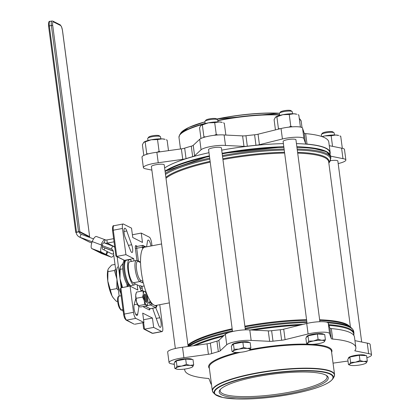 <?xml version="1.0" encoding="UTF-8"?>
<svg xmlns="http://www.w3.org/2000/svg" width="420" height="420" viewBox="0 0 420 420"><rect width="100%" height="100%" fill="white"/><g stroke="black" fill="none" stroke-linecap="round" stroke-linejoin="round"><path stroke-width="0.63" d="M128.305 285.269A12.322 3.36 -100.8 0 1 123.207 272.669A12.322 3.36 -100.8 0 1 124.425 261.193L125.444 260.998A12.322 3.36 -100.8 0 1 125.459 260.993A12.322 3.36 -100.8 0 0 124.226 272.475A12.322 3.36 -100.8 0 0 129.323 285.075A12.322 3.36 -100.8 0 0 130.053 285.206L129.035 285.401A12.322 3.36 -100.8 0 1 128.305 285.269M119.611 271.798L119.123 271.887M142.06 286.881L139.776 287.317M142.59 290.918L140.889 290.204A18.874 5.15 -100.8 0 1 139.314 285.905L140.59 285.658L141.992 286.372L142.59 290.918M138.238 260.941L138.673 261.161M139.314 285.905L133.203 282.807A10.789 2.94 -100.8 0 1 128.74 271.777A10.789 2.94 -100.8 0 1 129.806 261.728L136.432 260.468A10.789 2.94 79.2 0 0 135.371 270.512A10.789 2.94 79.2 0 0 139.834 281.547L142.291 282.791L143.309 282.597A29.663 8.09 -100.8 0 0 150.518 301.513L149.499 301.707L150.89 302.064A29.663 8.09 -100.8 0 0 153.284 304.679L154.754 305.424A29.663 8.09 -100.8 0 0 155.788 305.466L169.344 302.883M159.758 304.705L162.708 327.106A5.392 1.47 -100.8 0 1 162.094 331.58A5.392 1.47 -100.8 0 1 161.774 331.527L153.667 327.416L152.434 318.05L142.706 313.115L143.934 322.487L135.828 318.376A5.392 1.47 -100.8 0 1 133.518 312.312L130.069 286.109L137.839 290.047L137.146 284.807M152.77 308.228A4.856 1.323 79.2 0 0 153.521 310.81L158.408 324.581A5.933 1.617 79.2 0 0 160.377 327.338A5.933 1.617 79.2 0 0 161.18 323.82A5.933 1.617 79.2 0 0 159.852 317.73L155.726 307.666M135.839 298.337L134.132 304.694A5.933 1.617 79.2 0 0 134.61 311.399A5.933 1.617 79.2 0 0 136.983 315.483A5.933 1.617 79.2 0 0 137.718 314.102L138.957 306.506M161.59 243.968L144.685 247.186A29.663 8.09 -100.8 0 0 143.724 247.616L142.433 248.031L143.451 247.837A29.663 8.09 -100.8 0 0 140.548 261.634L139.86 261.765M134.006 260.93L133.697 258.599L125.927 254.662L122.477 228.459A5.392 1.47 -100.8 0 1 123.086 223.981A5.392 1.47 -100.8 0 1 123.407 224.039L131.518 228.144L132.752 237.515L142.48 242.445L141.246 233.079L149.357 237.184A5.392 1.47 -100.8 0 1 151.667 243.248L152.003 245.795M126.777 230.979A5.933 1.617 79.2 0 0 124.808 228.223A5.933 1.617 79.2 0 0 124 231.74A5.933 1.617 79.2 0 0 125.328 237.83L130.489 250.404A4.856 1.323 79.2 0 0 132.059 252.541A4.856 1.323 79.2 0 0 132.72 249.706A4.856 1.323 79.2 0 0 131.66 244.755L126.777 230.979L123.989 231.509M150.969 245.989A5.933 1.617 79.2 0 0 148.202 240.077A5.933 1.617 79.2 0 0 147.462 241.458L146.591 246.823M143.052 281.489L140.716 280.303A9.707 2.646 -100.8 0 1 136.553 269.388A9.707 2.646 -100.8 0 1 138.227 261.434A1.076 1.013 -63.1 0 0 137.697 260.668L140.133 261.901L140.569 262.621A29.663 8.09 -100.8 0 0 143.052 281.489L142.291 282.791M134.075 324.114L126.651 320.124A1.076 1.013 116.9 0 1 126.026 320.04L134.075 324.114M143.661 328.477L143.929 329.107L144.491 329.165L143.619 322.544M115.92 255.722L116.188 256.358L116.749 256.41L113.3 230.202L112.607 230.564M116.188 256.358L124.525 260.348L116.749 256.41L125.927 254.662M120.335 289.264L120.892 287.858L130.069 286.109M141.246 233.079L132.389 234.764M144.17 285.957L141.992 286.372M135.319 283.878A12.878 3.512 -100.8 0 1 134.237 284.975L131.177 285.558A12.878 3.512 -100.8 0 1 125.317 273.567A12.878 3.512 -100.8 0 1 126.357 260.258L129.418 259.675A12.878 3.512 -100.8 0 1 130.179 259.812A12.878 3.512 -100.8 0 1 131.691 261.371M134.237 284.975A12.878 3.512 -100.8 0 1 128.378 272.984A12.878 3.512 -100.8 0 1 129.418 259.675M159.852 317.73L156.224 318.423M137.718 314.102L135.791 314.47M131.66 244.755L128.425 245.369M133.697 258.599L124.525 260.348L124.63 261.151M143.934 322.487L134.762 324.235M152.434 318.05L143.577 319.736M153.667 327.416L144.491 329.165L152.602 333.275A1.076 1.013 116.9 0 1 151.977 333.186L152.922 333.328A5.392 1.47 -100.8 0 1 152.602 333.275L161.774 331.527M330.031 154.103A86.289 17.099 172.5 0 0 330.178 152.528L328.797 142.044A86.289 17.099 172.5 0 0 305.644 133.623A5.392 1.071 -7.5 0 1 304.206 133.135L305.587 143.619L303.959 138.889A14.558 2.882 172.5 0 0 303.959 138.726L302.579 128.247A14.558 2.882 172.5 0 0 281.043 128.51L258.053 134.201A5.392 1.071 -7.5 0 1 254.588 134.788A86.289 17.099 172.5 0 0 245.952 135.734A5.392 1.071 -7.5 0 1 242.597 135.891L224.112 134.967A14.558 2.882 172.5 0 0 210.142 135.907A14.558 2.882 172.5 0 0 199.7 139.272L193.226 145.336A5.392 1.071 -7.5 0 1 191.284 146.176A86.289 17.099 172.5 0 0 184.674 148.139A5.392 1.071 -7.5 0 1 181.367 148.848L182.747 159.332L158.235 162.755A14.558 2.882 172.5 0 0 143.383 167.617A14.558 2.882 172.5 0 0 145.247 168.735L151.867 170.116M338.184 163.579A14.558 2.882 172.5 0 0 345.865 159.962A14.558 2.882 172.5 0 0 342.967 158.655L330.635 156.161M330.178 152.528A86.289 17.099 172.5 0 0 307.025 144.102L305.644 133.623M305.587 143.619A5.392 1.071 172.5 0 0 307.025 144.102M303.959 138.726A14.558 2.882 172.5 0 0 282.424 138.994L259.434 144.685L258.053 134.201M254.588 134.788L255.969 145.268A5.392 1.071 172.5 0 0 259.434 144.685M255.969 145.268A86.289 17.099 172.5 0 0 247.333 146.218L245.952 135.734M242.597 135.891L243.978 146.375A5.392 1.071 172.5 0 0 247.333 146.218M243.978 146.375L225.493 145.451A14.558 2.882 172.5 0 0 211.523 146.391A14.558 2.882 172.5 0 0 201.08 149.751L194.607 155.815L193.226 145.336M191.284 146.176L192.665 156.66A5.392 1.071 172.5 0 0 194.607 155.815M192.665 156.66A86.289 17.099 172.5 0 0 186.055 158.624L184.674 148.139M182.747 159.332A5.392 1.071 172.5 0 0 186.055 158.624M164.64 167.969A85.937 17.026 -7.5 0 1 208.982 152.696M221.702 150.15A85.937 17.026 -7.5 0 1 283.39 143.598M296.447 143.609A85.937 17.026 -7.5 0 1 329.826 152.57L330.115 154.744M175.35 348.485L151.4 166.561A6.473 1.281 -7.5 0 1 157.647 164.446A6.473 1.281 -7.5 0 1 164.231 164.871L188.139 346.458M232.528 331.543L208.577 149.62A6.473 1.281 -7.5 0 1 214.825 147.504A6.473 1.281 -7.5 0 1 221.408 147.929L245.359 329.852M307.062 323.395L283.112 141.472A6.473 1.281 -7.5 0 1 289.359 139.356A6.473 1.281 -7.5 0 1 295.943 139.781L319.893 321.704M330.445 160.708A6.473 1.281 -7.5 0 1 337.848 161.018L361.678 342.011M181.367 148.848L156.854 152.276A14.558 2.882 172.5 0 0 142.002 157.133L143.383 167.617M156.854 152.276L158.235 162.755M345.865 159.962L344.484 149.478A14.558 2.882 172.5 0 0 341.591 148.171L342.967 158.655M341.591 148.171L329.275 145.682M281.043 128.51L282.424 138.994M199.7 139.272L201.08 149.751M224.112 134.967L225.493 145.451M329.185 153.562A85.937 17.026 172.5 0 0 296.861 146.753M283.805 146.743A85.937 17.026 172.5 0 0 222.117 153.295M209.396 155.841A85.937 17.026 172.5 0 0 165.055 171.113M304.206 133.135L302.615 128.51M220.563 389.23A53.933 10.684 172.5 0 0 220.133 390.952A53.933 10.684 172.5 0 0 222.632 393.624A53.933 10.684 172.5 0 0 282.497 393.414A53.933 10.684 172.5 0 0 327.075 376.877A53.933 10.684 172.5 0 0 326.214 375.322M209.827 159.133A85.754 16.989 172.5 0 0 165.496 174.463M296.93 147.299A86.273 17.094 -7.5 0 1 330.656 156.303L330.887 158.025L329.175 162.629A85.754 16.989 172.5 0 0 297.297 150.05M284.235 150.034A85.754 16.989 172.5 0 0 222.547 156.581M366.87 357.735A14.558 2.882 172.5 0 0 371.532 354.931A14.558 2.882 172.5 0 0 368.639 353.624L354.784 350.821A86.289 17.099 172.5 0 0 355.845 347.492A86.289 17.099 172.5 0 0 332.693 339.071A5.392 1.071 -7.5 0 1 331.254 338.588L329.627 333.853A14.558 2.882 172.5 0 0 329.627 333.695A14.558 2.882 172.5 0 0 308.091 333.963L285.101 339.654A5.392 1.071 -7.5 0 1 281.636 340.237A86.289 17.099 172.5 0 0 273 341.182A5.392 1.071 -7.5 0 1 269.645 341.339L251.16 340.421A14.558 2.882 172.5 0 0 237.19 341.355A14.558 2.882 172.5 0 0 226.748 344.72L220.274 350.784A5.392 1.071 -7.5 0 1 218.332 351.624A86.289 17.099 172.5 0 0 211.722 353.593A5.392 1.071 -7.5 0 1 208.415 354.296L207.034 343.817L182.522 347.24A14.558 2.882 172.5 0 0 167.669 352.102L169.05 362.586A14.558 2.882 172.5 0 0 170.914 363.704L174.321 364.413M207.034 343.817A5.392 1.071 172.5 0 0 210.341 343.108L211.722 353.593M218.332 351.624L216.951 341.145A86.289 17.099 172.5 0 0 210.341 343.108M216.951 341.145A5.392 1.071 172.5 0 0 218.894 340.305L220.274 350.784M269.645 341.339L268.264 330.86L249.785 329.936A14.558 2.882 172.5 0 0 235.809 330.876A14.558 2.882 172.5 0 0 225.367 334.241L218.894 340.305M268.264 330.86A5.392 1.071 172.5 0 0 271.619 330.703L273 341.182M281.636 340.237L280.256 329.752A86.289 17.099 172.5 0 0 271.619 330.703M280.256 329.752A5.392 1.071 172.5 0 0 283.721 329.17L285.101 339.654M329.627 333.695L328.251 323.211A14.558 2.882 172.5 0 0 306.71 323.479L283.721 329.17M331.254 338.588L329.873 328.104L328.282 323.479M329.873 328.104A5.392 1.071 172.5 0 0 331.312 328.587L332.693 339.071M355.845 347.492L354.464 337.013A86.289 17.099 172.5 0 0 331.312 328.587M371.532 354.931L370.151 344.447A14.558 2.882 172.5 0 0 367.258 343.14L354.942 340.651M208.415 354.296L183.902 357.725A14.558 2.882 172.5 0 0 169.05 362.586M183.902 357.725L182.522 347.24M184.748 369.07A86.289 17.099 172.5 0 0 184.737 370.02A86.289 17.099 172.5 0 0 208.887 378.525L211.024 384.032A14.558 2.882 172.5 0 0 211.502 384.468M333.044 363.148L348.002 361.032M368.639 353.624L367.258 343.14M308.091 333.963L306.71 323.479M251.16 340.421L249.785 329.936M226.748 344.72L225.367 334.241M353.913 335.528L353.703 333.911A85.937 17.026 172.5 0 0 328.939 325.385M299.728 325.206A85.937 17.026 172.5 0 0 253.512 330.12M223.141 336.326A85.937 17.026 172.5 0 0 195.704 345.397M221.75 394.868A55.01 10.899 -7.5 0 1 220.038 389.812A55.01 10.899 -7.5 0 1 272.318 374.157A55.01 10.899 -7.5 0 1 326.87 375.748A55.01 10.899 -7.5 0 1 288.23 393.724A55.01 10.899 -7.5 0 1 221.75 394.868M350.884 327.516A85.754 16.989 172.5 0 0 347.387 325.673A85.754 16.989 172.5 0 0 326.025 322.019M306.842 321.731A85.754 16.989 172.5 0 0 245.154 328.277M232.433 330.829A85.754 16.989 172.5 0 0 188.097 346.159M160.377 136.595L159.196 135.723A5.392 1.071 172.5 0 0 156.34 135.366A5.392 1.071 172.5 0 0 148.722 137.104L147.809 138.248A6.473 1.281 -7.5 0 1 156.949 136.159A6.473 1.281 -7.5 0 1 160.377 136.595A6.473 1.281 -7.5 0 1 160.54 136.831L160.802 138.831M147.971 140.522L147.709 138.521A6.473 1.281 -7.5 0 1 147.809 138.248M217.549 119.648L216.374 118.781A5.392 1.071 172.5 0 0 213.518 118.419A5.392 1.071 172.5 0 0 205.9 120.162L204.981 121.306A6.473 1.281 -7.5 0 1 214.127 119.217A6.473 1.281 -7.5 0 1 217.549 119.648A6.473 1.281 -7.5 0 1 217.718 119.889L217.98 121.889M205.149 123.58L204.887 121.58A6.473 1.281 -7.5 0 1 204.981 121.306M292.084 111.505L290.908 110.633A5.392 1.071 172.5 0 0 288.052 110.276A5.392 1.071 172.5 0 0 280.434 112.014L279.515 113.159A6.473 1.281 -7.5 0 1 288.661 111.069A6.473 1.281 -7.5 0 1 292.084 111.505A6.473 1.281 -7.5 0 1 292.252 111.741L292.514 113.741M279.683 115.432L279.421 113.431A6.473 1.281 -7.5 0 1 279.515 113.159M333.989 132.736L332.808 131.87A5.392 1.071 172.5 0 0 329.957 131.507A5.392 1.071 172.5 0 0 322.34 133.25L321.421 134.395A6.473 1.281 -7.5 0 1 330.566 132.305A6.473 1.281 -7.5 0 1 333.989 132.736A6.473 1.281 -7.5 0 1 334.157 132.977L334.42 134.978M321.557 136.458L321.321 134.668A6.473 1.281 -7.5 0 1 321.421 134.395M78.519 231.714L79.863 231.683L52.71 25.447L51.366 25.478L78.519 231.714L75.736 232.407L76.198 232.669M52.71 25.447A4.316 1.176 -100.8 0 1 53.456 21.914L60.59 25.526A4.316 1.176 -100.8 0 1 62.444 30.377L89.644 236.665L88.977 236.953M89.591 236.612L79.863 231.683M92.153 241.826L79.931 237.253A6.473 6.095 -63.1 0 1 79.343 236.996A6.473 6.095 -63.1 0 1 76.157 232.391L79.212 231.809L88.945 236.738A3.234 3.045 116.9 0 0 89.04 237.206M91.765 242.97L89.66 242.183A6.473 6.095 116.9 0 1 89.077 241.925L79.343 236.996M93.555 238.896L81.102 234.239A3.234 3.045 116.9 0 1 79.212 231.809M119.175 296.1L113.295 251.454A3.234 3.045 -63.1 0 0 111.41 249.023L102.685 245.763M114.791 247.496A6.473 6.095 -63.1 0 0 113.164 246.267A6.473 6.095 -63.1 0 0 112.581 246.01L103.982 242.792M113.201 250.987L102.338 246.923M117.138 256.835L121.217 287.794M122.309 309.776L123.239 311.666M113.631 238.66L106.869 239.946A3.234 3.045 116.9 0 1 105.284 239.815L104.113 242.834A6.473 6.095 -63.1 0 0 107.284 243.091L114.046 241.804M103.898 249.837A3.234 1.087 110.5 0 0 104.89 248A3.234 1.087 110.5 0 0 104.932 247.895M101.761 245.149A6.473 2.168 110.5 0 0 101.367 252.163L105.908 254.462L107.079 251.449L102.538 249.149A3.234 1.087 -69.5 0 1 102.732 245.642L100.994 244.86A6.473 2.168 -69.5 0 1 105.21 239.783A6.473 2.168 -69.5 0 1 105.284 239.815M104.197 242.876L104.113 242.834A3.234 1.087 110.5 0 0 104.076 242.818A3.234 1.087 110.5 0 0 102.002 245.27M101.729 253.591A6.473 2.168 -69.5 0 1 101.651 253.565A6.473 2.168 -69.5 0 1 101.577 253.533L97.036 251.234L106.554 254.793L111.095 257.093A6.473 2.168 110.5 0 0 111.169 257.124A6.473 2.168 110.5 0 0 113.789 255.181M107.048 251.522L112.266 254.079A3.234 1.087 110.5 0 0 112.303 254.095A3.234 1.087 110.5 0 0 113.531 253.239M107.725 251.78L106.554 254.793M105.908 254.462L96.39 250.903L91.849 248.603A6.473 2.168 -69.5 0 1 92.242 241.589A6.473 2.168 -69.5 0 1 96.453 236.513A6.473 2.168 -69.5 0 1 96.532 236.544M335.811 135.02A11.324 2.242 -7.5 0 1 338.656 135.487L335.811 135.02L331.149 135.728L324.839 135.922A11.324 2.242 -7.5 0 1 335.811 135.02M321.919 136.579A11.324 2.242 -7.5 0 1 324.839 135.922L322.124 136.647M341.791 148.202L342.284 148.045L340.73 136.279L339.89 135.944M331.149 135.728L332.546 146.344M293.906 113.783A11.324 2.242 -7.5 0 1 296.756 114.251L293.906 113.783L289.244 114.492L282.933 114.686A11.324 2.242 -7.5 0 1 293.906 113.783M275.678 117.049A11.324 2.242 -7.5 0 1 275.719 117.017A11.324 2.242 -7.5 0 1 282.933 114.686L275.368 117.317L274.108 119.752L275.441 129.895M299.885 126.966L300.379 126.808L298.83 115.043L297.985 114.707M275.719 117.017L275.368 117.317M288.876 127.15L290.792 126.257L292.32 126.835M278.208 129.213L278.434 128.614L280.13 128.735M276.885 116.849L278.434 128.614M289.244 114.492L290.792 126.257M219.371 121.931A11.324 2.242 -7.5 0 1 222.222 122.398L219.371 121.931L214.709 122.64L208.399 122.834A11.324 2.242 -7.5 0 1 219.371 121.931M201.143 125.197A11.324 2.242 -7.5 0 1 201.185 125.165A11.324 2.242 -7.5 0 1 208.399 122.834L200.834 125.465L199.573 127.895L200.97 138.484M225.582 135.041L225.845 134.957L224.296 123.191L223.451 122.855M201.185 125.165L200.834 125.465M214.347 135.292L216.258 134.405L217.786 134.983M203.642 137.45L203.9 136.763L205.606 136.883M202.351 124.997L203.9 136.763M214.709 122.64L216.258 134.405M162.194 138.873A11.324 2.242 -7.5 0 1 165.044 139.34L162.194 138.873L157.531 139.582L151.221 139.776A11.324 2.242 -7.5 0 1 162.194 138.873M143.971 142.139A11.324 2.242 -7.5 0 1 144.008 142.107A11.324 2.242 -7.5 0 1 151.221 139.776L143.656 142.406L142.396 144.842L143.792 155.426M168.504 150.644L167.118 140.133L166.273 139.797M144.008 142.107L143.656 142.406M157.19 152.229L159.08 151.347L160.246 151.798M146.465 154.392L146.722 153.704L148.428 153.825M145.173 141.939L146.722 153.704M157.531 139.582L159.08 151.347M350.049 365.185L348.469 364.581L349.624 364.224A8.631 1.712 172.5 0 0 350.049 365.185A8.631 1.712 172.5 0 0 352.217 365.542A8.631 1.712 172.5 0 0 360.575 364.854A8.631 1.712 172.5 0 0 366.072 363.08A8.631 1.712 172.5 0 0 366.345 362.849L366.104 363.053M363.746 361.536L367.3 360.995L366.345 362.849A8.631 1.712 172.5 0 0 363.746 361.536A8.631 1.712 172.5 0 0 355.388 362.224L359.998 360.575L363.746 361.536M350.579 362.371L355.388 362.224A8.631 1.712 172.5 0 0 349.624 364.224L350.579 362.371L349.881 357.042L359.294 355.247L359.998 360.575M359.294 355.247L366.597 355.667L367.3 360.995M348.469 364.581L347.765 359.252L349.881 357.042M348.6 358.381L348.542 357.956A8.631 1.712 -7.5 0 1 356.632 355.168A8.631 1.712 -7.5 0 1 365.631 355.609M308.144 343.954L306.563 343.35L307.718 342.993A8.631 1.712 172.5 0 0 308.144 343.954A8.631 1.712 172.5 0 0 310.312 344.306A8.631 1.712 172.5 0 0 318.67 343.618A8.631 1.712 172.5 0 0 324.172 341.843A8.631 1.712 172.5 0 0 324.44 341.618L324.198 341.822M321.841 340.3L325.395 339.759L324.44 341.618A8.631 1.712 172.5 0 0 321.841 340.3A8.631 1.712 172.5 0 0 313.483 340.988L318.092 339.344L321.841 340.3M308.674 341.135L313.483 340.988A8.631 1.712 172.5 0 0 307.718 342.993L308.674 341.135L307.976 335.806L317.389 334.01L318.092 339.344M317.389 334.01L324.697 334.43L325.395 339.759M306.563 343.35L305.86 338.016L307.976 335.806M306.695 337.144L306.637 336.719A8.631 1.712 -7.5 0 1 314.727 333.931A8.631 1.712 -7.5 0 1 323.726 334.373M233.609 352.102L232.029 351.498L233.184 351.141A8.631 1.712 172.5 0 0 233.609 352.102A8.631 1.712 172.5 0 0 235.778 352.454A8.631 1.712 172.5 0 0 244.141 351.766A8.631 1.712 172.5 0 0 249.638 349.991A8.631 1.712 172.5 0 0 249.905 349.76L249.664 349.97M247.306 348.448L250.861 347.907L249.905 349.76A8.631 1.712 172.5 0 0 247.306 348.448A8.631 1.712 172.5 0 0 238.948 349.135L243.558 347.492L247.306 348.448M234.14 349.282L238.948 349.135A8.631 1.712 172.5 0 0 233.184 351.141L234.14 349.282L233.441 343.954L242.855 342.158L243.558 347.492M242.855 342.158L250.163 342.578L250.861 347.907M232.029 351.498L231.326 346.164L233.441 343.954M232.16 345.293L232.103 344.867A8.631 1.712 -7.5 0 1 240.193 342.08A8.631 1.712 -7.5 0 1 249.191 342.52M176.431 369.044L174.851 368.44L176.006 368.083A8.631 1.712 172.5 0 0 176.431 369.044A8.631 1.712 172.5 0 0 178.6 369.395A8.631 1.712 172.5 0 0 186.963 368.707A8.631 1.712 172.5 0 0 192.46 366.933A8.631 1.712 172.5 0 0 192.728 366.707L192.491 366.912M190.134 365.389L193.683 364.849L192.728 366.707A8.631 1.712 172.5 0 0 190.134 365.389A8.631 1.712 172.5 0 0 181.771 366.077L186.38 364.434L190.134 365.389M176.967 366.224L181.771 366.077A8.631 1.712 172.5 0 0 176.006 368.083L176.967 366.224L176.264 360.895L185.682 359.1L186.38 364.434M185.682 359.1L192.985 359.52L193.683 364.849M174.851 368.44L174.148 363.106L176.264 360.895M174.983 362.234L174.93 361.809A8.631 1.712 -7.5 0 1 183.02 359.021A8.631 1.712 -7.5 0 1 192.014 359.462M144.233 295.822A3.486 0.95 -100.8 0 1 145.204 300.919M144.716 304.51L144.249 300.683L142.601 297.077L143.351 293.869L142.921 290.881L144.727 291.385A7.009 1.911 79.2 0 0 143.351 293.869A7.009 1.911 79.2 0 0 144.249 300.683A7.009 1.911 79.2 0 0 146.522 305.014L144.716 304.51L138.254 305.739L138.395 306.096L138.201 305.834A7.009 1.911 -100.8 0 1 136.605 302.137L138.878 306.469L140.684 306.973L147.147 305.744L146.522 305.014A7.009 1.911 79.2 0 0 147.693 304.022A7.009 1.911 79.2 0 0 147.898 302.531A7.009 1.911 79.2 0 0 147.005 295.717A7.009 1.911 79.2 0 0 145.404 292.026A7.009 1.911 79.2 0 0 144.727 291.385L145.352 292.115M142.921 290.881L136.458 292.115L135.707 295.323L136.605 302.137A7.009 1.911 -100.8 0 1 135.707 295.323A7.009 1.911 -100.8 0 1 135.917 293.832A7.009 1.911 -100.8 0 1 135.954 293.695M147.651 304.159L147.147 305.744M142.601 297.077L136.138 298.31M144.338 294.798A3.586 0.977 -100.8 0 1 145.95 298.137A3.586 0.977 -100.8 0 1 145.682 301.838M146.171 302.337A4.258 1.16 79.2 0 0 146.732 297.817A4.258 1.16 79.2 0 0 144.538 294.247A4.258 1.16 79.2 0 0 144.485 298.415A4.258 1.16 79.2 0 0 146.066 302.274A4.258 1.16 79.2 0 0 146.171 302.337M117.6 266.889A16.181 4.41 79.2 0 0 116.96 279.274A16.181 4.41 79.2 0 0 120.839 293.438M113.253 297.864A16.181 4.41 -100.8 0 1 113.159 297.738A16.181 4.41 -100.8 0 1 112.009 295.869A16.181 4.41 -100.8 0 1 107.783 281.022A16.181 4.41 -100.8 0 1 107.882 270.044A16.181 4.41 -100.8 0 1 107.935 269.866M118.403 290.252L116.786 288.608L116.96 279.274L114.398 270.454L115.647 269.309M115.007 264.427L111.626 265.067L108.423 268.637L107.961 269.745L107.783 281.022L112.009 295.869L113.384 298.043L116.403 301.381L117.632 301.145M114.398 270.454L107.956 271.682M116.786 288.608L110.345 289.837M121.931 287.658A16.181 4.41 -100.8 0 1 120.015 278.691A16.181 4.41 -100.8 0 1 120.115 267.713A16.181 4.41 -100.8 0 1 120.167 267.535M122.992 263.519L120.656 266.306L120.199 267.414L120.015 278.691L122.582 287.532M122.577 287.506L127.197 286.629M120.188 269.351L122.771 268.858M140.889 290.204L141.026 291.244M143.419 306.453A3.234 0.882 79.2 0 0 144.044 307.288L149.258 309.929A3.234 0.882 79.2 0 0 149.882 308.889M137.403 246.383L135.928 245.637A3.234 0.882 79.2 0 0 135.371 248.288L136.967 260.447M244.876 326.188A83.596 16.564 -7.5 0 1 306.574 319.688M319.636 319.767A83.596 16.564 -7.5 0 1 349.986 326.855M222.941 159.547A83.596 16.564 -7.5 0 1 284.634 153.048M297.701 153.132A83.596 16.564 -7.5 0 1 328.676 161.805L350.453 327.191M165.995 178.274A83.596 16.564 -7.5 0 1 210.221 162.125M187.934 344.909A83.596 16.564 -7.5 0 1 232.16 328.76M122.477 228.459L113.3 230.202A5.392 1.47 -100.8 0 1 113.915 225.729C112.87 225.225 112.418 226.821 112.555 230.512L115.904 255.959M127.969 286.508L127.754 284.875M135.828 318.376L126.651 320.124A5.392 1.47 -100.8 0 1 124.341 314.06L123.648 314.423M133.518 312.312L124.341 314.06L120.892 287.858M150.376 308.637A2.158 0.588 -100.8 0 1 150.266 308.705A2.158 0.588 -100.8 0 1 150.14 308.684A1.076 1.013 -63.1 0 0 149.258 309.929M149.499 301.707L149.609 302.552A2.158 0.588 79.2 0 0 150.533 304.973L155.741 307.613L150.14 308.684L145.1 306.133M144.47 306.254A1.076 1.013 -63.1 0 0 144.044 307.288M140.716 280.303A1.076 1.013 116.9 0 1 139.834 281.547L133.203 282.807M153.284 304.679L151.415 303.733A1.076 0.294 -100.8 0 1 150.953 302.521L147.877 302.878M151.415 303.733A1.076 1.013 116.9 0 1 150.533 304.973L147.2 305.608M156.781 305.272L156.812 305.487A1.076 0.294 -100.8 0 1 156.623 306.374A1.076 1.013 116.9 0 1 155.741 307.613A2.158 0.588 79.2 0 0 155.873 307.639L149.809 308.805M138.38 260.909L136.71 248.257L135.371 248.288M143.724 247.616L143.661 247.16A1.076 0.294 -100.8 0 1 143.85 246.278A1.076 1.013 -63.1 0 0 142.69 245.422A2.158 0.588 79.2 0 0 142.564 245.401A2.158 0.588 79.2 0 0 142.317 247.191L136.71 248.257A2.158 0.588 -100.8 0 1 136.957 246.466L136.458 246.404A1.076 1.013 116.9 0 1 135.928 245.637M136.878 246.509A1.076 1.013 116.9 0 1 136.458 246.404M143.661 247.16L142.317 247.191L142.433 248.031M138.227 261.434L140.569 262.621M143.85 246.278L145.383 247.054M156.623 306.374L154.754 305.424M150.953 302.521L150.89 302.064M279.468 113.227A59.724 11.834 172.5 0 0 216.709 119.033M204.923 121.863A59.724 11.834 172.5 0 0 184.973 129.512M204.918 121.847L188.701 127.486L180.663 133.229A60.149 11.918 -7.5 0 1 204.934 121.968M216.835 119.123A60.149 11.918 -7.5 0 1 279.431 113.316M217.828 120.719A61.646 12.217 -7.5 0 1 221.555 119.984A61.646 12.217 -7.5 0 1 279.62 114.986M299.329 118.839A61.646 12.217 -7.5 0 1 301.208 121.328L302.032 127.596M180.495 148.969L178.978 137.424A61.646 12.217 -7.5 0 1 202.934 124.294M299.281 118.482L300.074 119.248A61.535 12.191 172.5 0 0 299.297 118.624M279.584 114.697A61.535 12.191 172.5 0 0 221.55 119.679A61.535 12.191 172.5 0 0 217.786 120.425M205.123 123.391A61.535 12.191 172.5 0 0 179.534 135.114L180.663 133.229M328.135 152.891A85.738 16.989 172.5 0 0 296.882 146.911M283.826 146.895A85.738 16.989 172.5 0 0 222.133 153.442L283.82 146.879M209.417 155.993A85.738 16.989 172.5 0 0 165.081 171.323M165.113 171.565A86.273 17.094 -7.5 0 1 209.47 156.403M222.191 153.857A86.273 17.094 -7.5 0 1 283.878 147.299M330.887 158.025A86.273 17.094 172.5 0 0 297.161 149.021M284.104 149.021A86.273 17.094 172.5 0 0 222.416 155.578M209.696 158.125A86.273 17.094 172.5 0 0 165.338 173.287M210.116 161.317A83.911 16.627 172.5 0 0 165.874 177.324M328.771 162.493A83.911 16.627 172.5 0 0 297.591 152.308M284.529 152.24A83.911 16.627 172.5 0 0 222.831 158.744M209.386 368.408A62.186 12.322 -7.5 0 1 237.085 352.485M250.058 349.577A62.186 12.322 -7.5 0 1 309.209 344.201M312.013 344.337A62.186 12.322 -7.5 0 1 331.621 352.317M240.613 352.28A61.646 12.217 172.5 0 0 209.244 367.327L212.326 390.737A61.646 12.217 -7.5 0 1 254.909 373.296A61.646 12.217 -7.5 0 1 331.7 371.59A61.646 12.217 -7.5 0 1 334.562 374.64L331.48 351.236A61.646 12.217 172.5 0 0 328.619 348.185A61.646 12.217 172.5 0 0 248.651 350.511M291.701 394.065A59.724 11.834 172.5 0 0 313.645 371.102A59.724 11.834 172.5 0 0 215.88 389.723A59.724 11.834 172.5 0 0 291.701 394.065M216.867 395.588A60.149 11.918 -7.5 0 1 215.04 394.349A60.149 11.918 -7.5 0 1 272.16 372.939A60.149 11.918 -7.5 0 1 332.871 378.835C328.493 384.447 314.78 389.524 291.732 394.07C271.514 397.793 253.05 399.425 236.329 398.958L222.726 397.514L215.04 394.349L213.465 392.816L212.326 390.737M332.871 378.835L334 376.95A61.535 12.191 172.5 0 0 254.982 373.632A61.535 12.191 172.5 0 0 213.465 392.816M346.322 328.293A85.738 16.989 172.5 0 0 328.923 325.337M300.032 325.132A85.738 16.989 172.5 0 0 253.202 330.11M223.225 336.247A85.738 16.989 172.5 0 0 195.605 345.413M193.316 345.733A86.273 17.094 -7.5 0 1 224.201 335.333M250.226 329.957A86.273 17.094 -7.5 0 1 303.156 324.361M328.687 324.649A86.273 17.094 -7.5 0 1 353.95 333.239L353.829 334.882M353.95 333.239L353.724 331.517A86.273 17.094 172.5 0 0 328.115 322.901M306.947 322.513A86.273 17.094 172.5 0 0 245.259 329.07M230.354 332.099A86.273 17.094 172.5 0 0 188.837 346.358M232.25 329.438A83.911 16.627 172.5 0 0 188.008 345.445M350.401 327.159L348.873 326.03A83.911 16.627 172.5 0 0 319.725 320.429M306.663 320.355A83.911 16.627 172.5 0 0 244.965 326.865M53.456 21.914A1.076 1.013 -63.1 0 0 52.925 21.142L51.98 21A5.392 1.47 79.2 0 0 51.366 25.478L49.329 25.867A5.392 1.47 -100.8 0 1 49.943 21.389L51.98 21M60.59 25.526A1.076 1.013 -63.1 0 0 60.06 24.759L52.925 21.142M48.636 26.224L49.329 25.867L76.482 232.103M81.102 234.239L79.931 237.253L89.66 242.183M111.977 249.312L111.41 249.023L112.581 246.01M106.869 239.946L107.284 243.091L114.707 246.855M104.89 248L113.232 251.118M101.577 253.533L111.095 257.093M101.367 252.163L91.849 248.603M100.994 244.86L92.242 241.589M119.133 296.111C118.97 296.205 116.172 295.895 118.561 305.912C120.288 309.614 121.354 310.937 121.758 309.881A7.009 1.911 -100.8 0 1 118.566 303.356A7.009 1.911 -100.8 0 1 119.133 296.111L121.144 295.727M118.388 297.139A6.148 1.675 79.2 0 0 117.983 303.466A6.148 1.675 79.2 0 0 120.687 309.199M142.244 288.278L140.264 288.656M119.611 271.73L119.112 271.824M143.645 328.713L142.853 322.691M151.977 333.186L143.929 329.107M127.202 286.655L126.814 283.715M123.889 261.482L123.716 260.169M120.246 288.918L123.742 315.289L124.583 318.145L126.026 320.04M123.086 223.981L113.915 225.729M146.097 246.918L142.564 245.401L136.957 246.466M137.697 260.668L136.432 260.468M156.823 305.267L155.873 307.639M162.094 331.58L152.922 333.328M216.694 119.023L279.479 113.206M300.074 119.248L301.208 121.328M178.978 137.424L179.534 135.114M165.071 171.25L209.412 155.978M296.877 146.89L311.708 147.95L326.477 151.688L330.656 156.303M184.616 369.086L184.737 370.02M334 376.95L334.562 374.64M353.724 331.517C352.223 326.781 347.413 325.836 347.387 325.673M89.644 236.665L62.491 30.429L61.509 26.654L60.06 24.759M75.736 232.407L48.584 26.171C48.442 22.481 48.899 20.885 49.943 21.389M114.734 247.065L113.164 246.267M111.169 257.124L101.651 253.565M96.453 236.513L105.21 239.783M134.111 304.784L137.309 304.175M121.758 309.881L122.976 309.65M135.917 293.832L136.012 293.465M145.404 292.026L145.21 291.758M147.693 304.022L147.593 304.39M113.159 297.738L113.384 298.043M107.882 270.044L107.961 269.745M120.115 267.713L120.199 267.414"/></g></svg>
